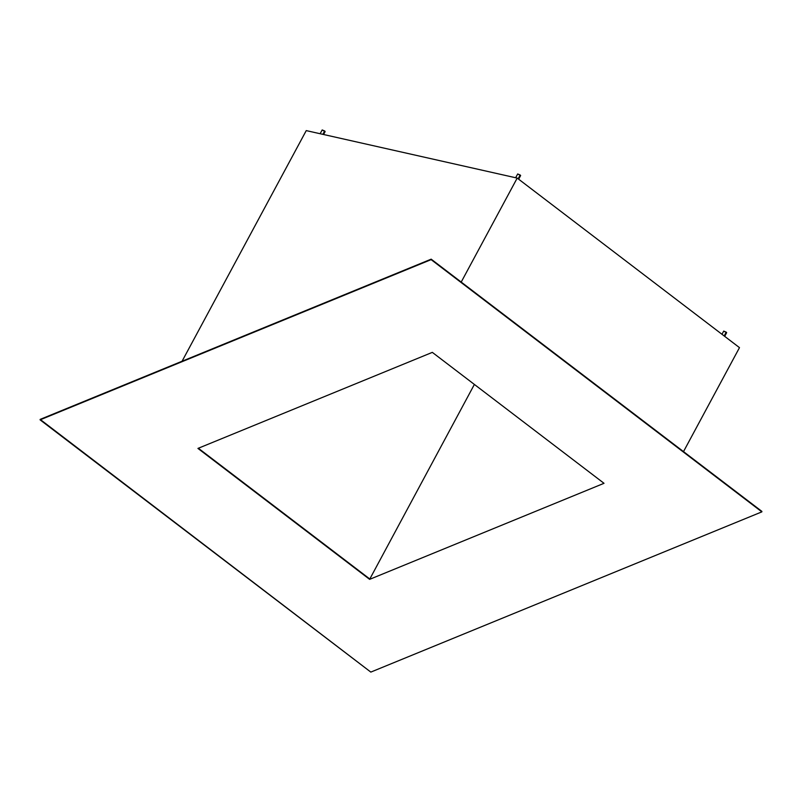 <?xml version="1.0" encoding="UTF-8"?>
<svg xmlns="http://www.w3.org/2000/svg" width="802" height="802" viewBox="0 0 802 802"><rect width="100%" height="100%" fill="white"/><g stroke="black" fill="none" stroke-linecap="round" stroke-linejoin="round"><path stroke-width="1.2" d="M517.691 173.954L520.638 175.588L520.197 175.006L518.142 178.816L520.197 175.006L517.681 173.974L515.646 177.753M323.557 134.505L325.141 131.558L324.69 130.987L322.875 134.345L324.69 130.987L322.173 129.954L320.138 133.733M723.715 331.096L726.662 332.72L726.221 332.138L724.166 335.958L726.221 332.138L723.705 331.106L721.99 334.294M306.254 130.606L517.2 178.094L739.484 347.637L683.504 451.616L739.484 347.637L517.2 178.094L461.21 282.073L517.2 178.094L306.254 130.606L182.064 361.251L306.254 130.606M432.328 352.369L197.934 448.418L432.328 352.369L604.016 483.305L369.622 579.355L604.016 483.305L432.328 352.369M474.383 384.439L369.622 579.355L197.934 448.418L369.622 579.355L474.383 384.439M198.355 448.238L369.672 578.904L198.355 448.238M761.9 511.405L431.175 259.166L40.15 419.396L431.175 259.166L40.15 419.396L370.825 672.096L40.1 419.857L431.125 259.627L761.85 511.866L370.825 672.096L761.85 511.866L431.175 259.166L761.9 511.405M724.707 336.369L726.592 332.76M322.183 129.944L325.051 131.608M518.683 179.237L520.568 175.628"/></g></svg>
